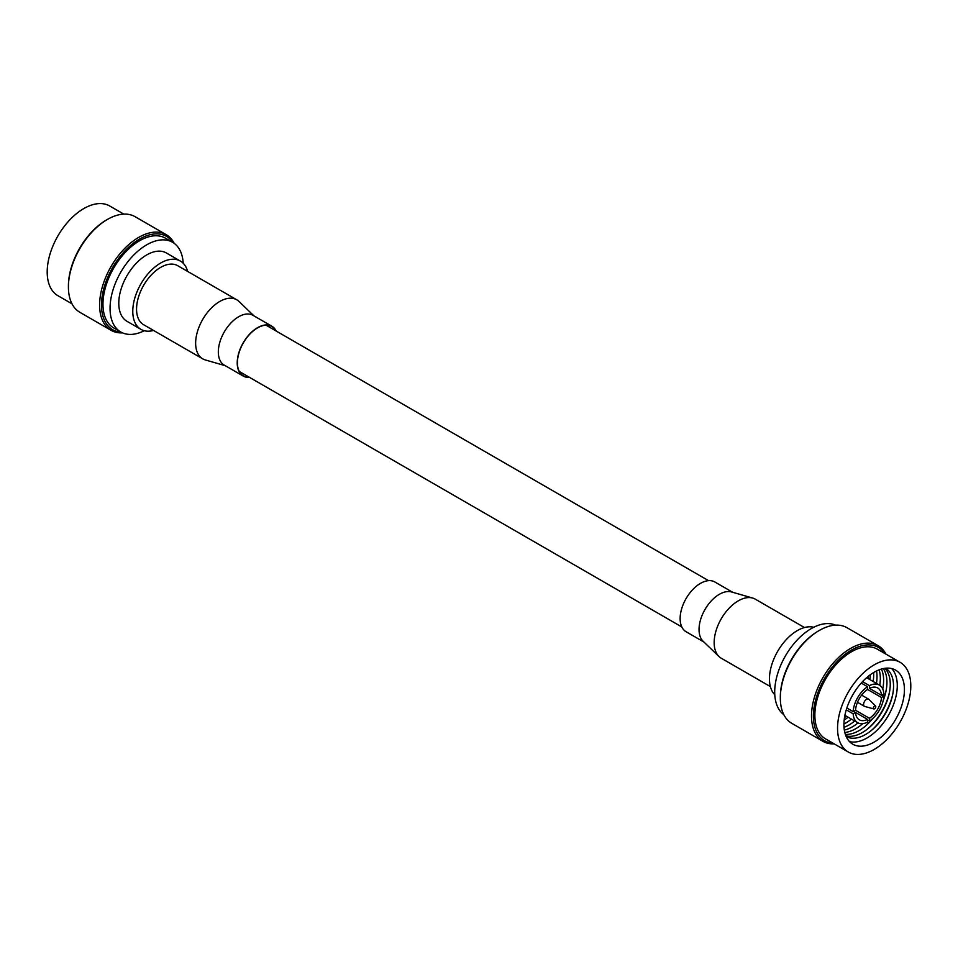 <?xml version="1.0" encoding="UTF-8"?>
<svg xmlns="http://www.w3.org/2000/svg" width="958" height="958" viewBox="0 0 958 958"><rect width="100%" height="100%" fill="white"/><g stroke="black" fill="none" stroke-linecap="round" stroke-linejoin="round"><path stroke-width="1.44" d="M879.372 685.066A21.723 12.538 120 0 1 883.839 693.939L881.468 695.304A18.382 10.61 120 0 0 877.696 687.964A18.382 10.61 120 0 0 869.457 688.371L869.457 685.629A21.723 12.538 120 0 1 879.372 685.066L866.619 677.701M881.468 695.304L869.457 688.371M861.23 683.066L867.565 686.718L867.565 689.461L881.468 697.484L883.839 696.119L881.947 695.029M867.565 689.461A18.382 10.61 120 0 0 855.542 710.273L869.457 718.296A18.382 10.61 120 0 0 881.468 697.484M862.535 681.641L869.457 685.629M867.565 719.949L869.457 721.039A21.723 12.538 120 0 0 883.839 696.119M869.457 721.039L869.457 718.296M853.65 711.363L867.565 719.398L867.565 722.128A21.723 12.538 120 0 1 857.65 722.691L844.896 715.327M846.261 709.83L853.183 713.818L855.542 712.453A18.382 10.61 120 0 0 859.314 719.793A18.382 10.61 120 0 0 867.565 719.398M853.183 713.818A21.723 12.538 120 0 0 857.65 722.691M846.848 707.986L853.183 711.638A21.723 12.538 120 0 1 867.565 686.718M844.489 717.662A42.775 24.692 120 0 0 846.297 716.141M868.02 678.515A42.775 24.692 120 0 0 868.427 676.18M855.542 710.273L853.183 711.638M870.343 674.719A39.434 22.764 -60 0 1 869.828 679.557M848.105 717.183A39.434 22.764 -60 0 1 844.178 720.057M851.423 719.099A39.434 22.764 -60 0 1 845.818 722.979A39.434 22.764 -60 0 1 843.938 723.997M873.636 672.54A39.434 22.764 -60 0 1 873.133 681.473M813.725 627.274A39.434 22.764 120 0 0 797.331 630.592A39.434 22.764 120 0 0 772.495 662.517A39.434 22.764 120 0 0 774.783 694.742M835.508 625.143A51.792 29.902 120 0 0 811.318 628.568A51.792 29.902 120 0 0 777.956 672.708A51.792 29.902 120 0 0 783.824 714.668M854.728 721.003A39.434 22.764 -60 0 1 849.135 724.895A39.434 22.764 -60 0 1 844.022 727.29M876.546 670.971A39.434 22.764 -60 0 1 876.45 683.377M780.327 698.047L780.327 696.945A53.864 31.099 -60 0 1 818.407 630.975L819.353 630.424A55.205 31.877 120 0 0 780.327 698.047A55.205 31.877 120 0 0 791.751 723.314L822.946 741.324A55.205 31.877 -60 0 1 814.48 697.089A55.205 31.877 -60 0 1 850.548 648.434A55.205 31.877 -60 0 1 878.151 645.704A55.205 31.877 -60 0 1 885.994 654.17M878.151 645.704L846.956 627.694A55.205 31.877 120 0 0 819.353 630.424L818.407 630.975M858.045 722.907A39.434 22.764 -60 0 1 852.44 726.799A39.434 22.764 -60 0 1 844.333 730.092M879.121 669.846A39.434 22.764 -60 0 1 879.755 685.305M834.202 743.887A55.205 31.877 -60 0 1 822.946 741.324M861.949 724.32A42.775 24.692 120 0 0 862.679 723.649M882.713 688.946A42.775 24.692 120 0 0 882.929 687.976M884.785 653.476A53.864 31.099 120 0 0 851.494 650.075A53.864 31.099 120 0 0 814.623 704.31A53.864 31.099 120 0 0 832.993 743.18M900.077 662.301L877.396 649.201A51.792 29.902 120 0 0 851.494 651.763A51.792 29.902 120 0 0 817.653 697.412A51.792 29.902 120 0 0 825.592 738.917L848.285 752.006A51.792 29.902 120 0 0 874.175 749.443A51.792 29.902 120 0 0 908.016 703.807A51.792 29.902 120 0 0 900.077 662.301A51.792 29.902 120 0 0 874.175 664.864A51.792 29.902 120 0 0 840.346 710.501A51.792 29.902 120 0 0 848.285 752.006M862.739 723.649A39.434 22.764 -60 0 1 855.745 728.715A39.434 22.764 -60 0 1 844.8 732.439M881.396 669.067A39.434 22.764 -60 0 1 882.737 688.994M865.254 726.236A42.775 24.692 120 0 0 871.924 719.195M883.48 699.184A42.775 24.692 120 0 0 886.234 689.892M874.175 742.079A42.775 24.692 120 0 0 902.125 704.381A42.775 24.692 120 0 0 895.562 670.109A42.775 24.692 120 0 0 874.175 672.229A42.775 24.692 120 0 0 846.237 709.926A42.775 24.692 120 0 0 852.788 744.198A42.775 24.692 120 0 0 874.175 742.079M849.518 741.612A42.775 24.692 120 0 0 867.038 737.959A42.775 24.692 120 0 0 893.91 703.531A42.775 24.692 120 0 0 891.694 668.564M873.025 718.225A39.434 22.764 -60 0 1 859.051 730.619A39.434 22.764 -60 0 1 845.351 734.379M883.336 668.576A39.434 22.764 -60 0 1 883.192 700.621M885.599 668.217A39.434 22.764 -60 0 1 891.371 699.891A39.434 22.764 -60 0 1 865.673 734.439A39.434 22.764 -60 0 1 846.177 736.51M868.571 728.14A42.775 24.692 120 0 0 889.551 691.796M871.876 730.056A42.775 24.692 120 0 0 892.856 693.712M884.845 668.313A39.434 22.764 -60 0 1 887.24 700.526A39.434 22.764 -60 0 1 862.368 732.535A39.434 22.764 -60 0 1 845.878 735.816M873.828 708.932L864.787 706.465A4.143 2.395 -60 0 1 864.451 706.321A4.143 2.395 -60 0 1 863.589 704.429A4.143 2.395 -60 0 1 865.397 700.25A4.143 2.395 -60 0 1 868.595 699.148A4.143 2.395 -60 0 1 868.882 699.364L875.54 705.962A1.724 0.994 -60 0 1 875.78 706.669A1.724 0.994 -60 0 1 875.109 708.309A1.724 0.994 -60 0 1 873.828 708.932A1.724 0.994 -60 0 1 873.337 708.082A1.724 0.994 -60 0 1 874.175 706.25A1.724 0.994 -60 0 1 875.54 705.962M770.376 686.587L721.218 658.206A34.081 19.675 -60 0 1 718.979 656.517A34.081 19.675 -60 0 1 716.704 628.688A34.081 19.675 -60 0 1 738.259 600.858A34.081 19.675 -60 0 1 752.725 598.067A34.081 19.675 -60 0 1 755.299 599.169L804.469 627.55M718.979 656.517L703.1 641.237A28.74 16.597 -60 0 1 701.184 617.766A28.74 16.597 -60 0 1 719.362 594.307A28.74 16.597 -60 0 1 731.553 591.96L752.725 598.067M703.962 642.064L686.084 631.741A28.74 16.597 -60 0 1 681.677 608.713A28.74 16.597 -60 0 1 700.454 583.386A28.74 16.597 -60 0 1 714.824 581.973L732.702 592.295M254.038 315.936L239.021 301.483A34.081 19.675 120 0 0 236.782 299.794L177.709 265.689A34.081 19.675 120 0 0 160.669 267.378A34.081 19.675 120 0 0 138.395 297.411A34.081 19.675 120 0 0 143.616 324.726L202.701 358.831A34.081 19.675 120 0 0 205.275 359.933L225.298 365.705M236.782 299.794A34.081 19.675 120 0 0 219.741 301.483A34.081 19.675 120 0 0 197.468 331.528A34.081 19.675 120 0 0 202.701 358.831M276.179 331.037A28.74 16.597 120 0 0 271.916 326.259L253.008 315.338A28.74 16.597 120 0 0 238.638 316.763A28.74 16.597 120 0 0 219.873 342.09A28.74 16.597 120 0 0 224.268 365.118L243.176 376.027A28.74 16.597 120 0 0 249.451 377.344M275.808 330.821A28.477 16.442 120 0 0 271.785 326.486A28.477 16.442 120 0 0 257.546 327.899A28.477 16.442 120 0 0 238.949 352.987A28.477 16.442 120 0 0 243.308 375.799A28.477 16.442 120 0 0 249.08 377.129M271.916 326.259A28.74 16.597 120 0 0 257.546 327.684A28.74 16.597 120 0 0 238.77 352.999A28.74 16.597 120 0 0 243.176 376.027M153.531 330.45A39.434 22.764 -60 0 1 140.946 329.36A39.434 22.764 -60 0 1 134.898 297.758A39.434 22.764 -60 0 1 160.669 263.019A39.434 22.764 -60 0 1 180.379 261.067A39.434 22.764 -60 0 1 187.624 271.413M140.946 329.36L126.959 321.289A39.434 22.764 -60 0 1 120.912 289.687A39.434 22.764 -60 0 1 146.682 254.936A39.434 22.764 -60 0 1 166.393 252.984L180.379 261.067M144.275 330.726A51.792 29.902 -60 0 1 120.78 331.995A51.792 29.902 -60 0 1 112.84 290.49A51.792 29.902 -60 0 1 146.682 244.841A51.792 29.902 -60 0 1 172.572 242.278A51.792 29.902 -60 0 1 183.218 263.258M120.78 331.995L113.691 327.899A51.792 29.902 -60 0 1 105.751 286.394A51.792 29.902 -60 0 1 139.593 240.745A51.792 29.902 -60 0 1 165.483 238.183L172.572 242.278M172.883 242.458A53.864 31.099 120 0 0 139.593 239.057A53.864 31.099 120 0 0 102.71 293.304A53.864 31.099 120 0 0 121.091 332.175M122.492 332.857A55.205 31.877 -60 0 1 111.044 330.306A55.205 31.877 -60 0 1 102.578 286.071A55.205 31.877 -60 0 1 138.647 237.416A55.205 31.877 -60 0 1 166.249 234.686A55.205 31.877 -60 0 1 174.176 243.332M166.249 234.686L135.054 216.676A55.205 31.877 120 0 0 107.452 219.418L107.452 219.418A55.205 31.877 120 0 0 68.413 287.029A55.205 31.877 120 0 0 79.849 312.296L111.044 330.306M106.506 219.957L107.452 219.418L106.506 219.957A53.864 31.099 -60 0 0 68.413 285.939L68.413 287.029M72.006 303.83L57.923 295.699A51.792 29.902 -60 0 1 49.984 254.193A51.792 29.902 -60 0 1 83.825 208.557A51.792 29.902 -60 0 1 109.715 205.994L123.798 214.113M868.595 699.148L861.625 695.125M864.451 706.321L857.482 702.298M708.549 580.656L266.013 325.169M681.821 626.963L239.284 371.464"/></g></svg>
